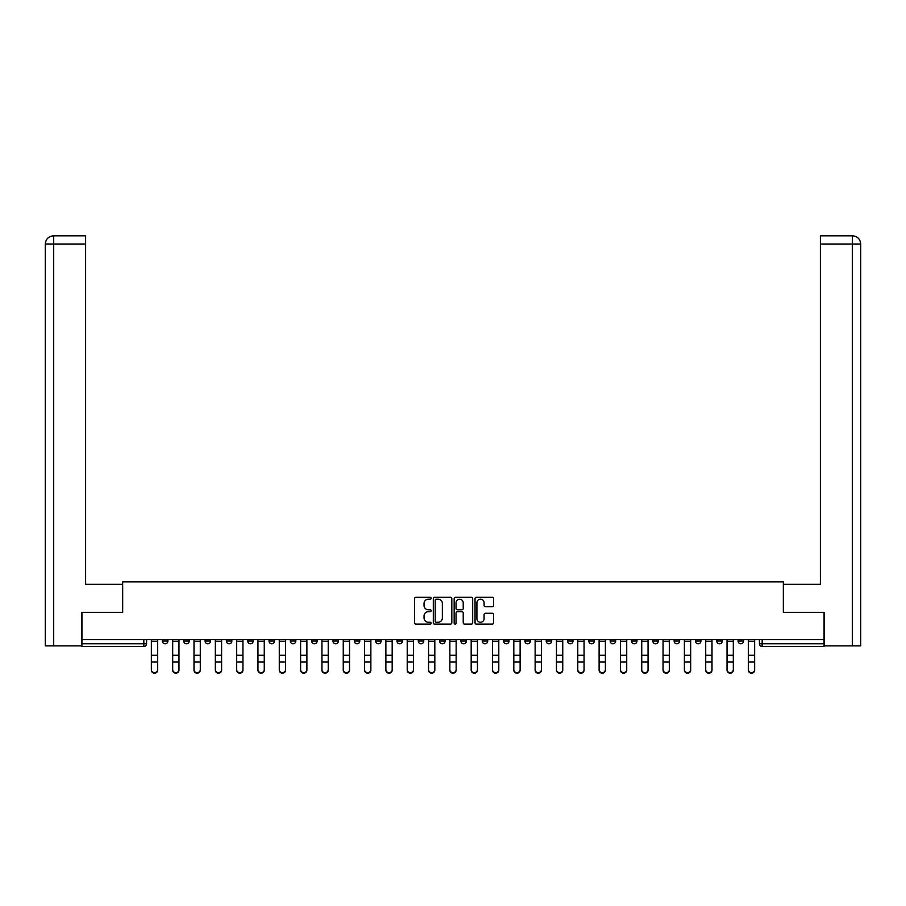 <?xml version="1.0" encoding="UTF-8"?>
<svg xmlns="http://www.w3.org/2000/svg" width="906" height="906" viewBox="0 0 906 906"><rect width="100%" height="100%" fill="white"/><g stroke="black" fill="none" stroke-linecap="round" stroke-linejoin="round"><path stroke-width="1.36" d="M431.131 598.243A0.94 0.94 0 0 0 430.191 597.303L415.945 597.303A1.336 1.336 0 0 0 414.597 598.651L414.597 622.796A1.336 1.336 0 0 0 415.945 624.132L430.191 624.132A0.94 0.94 0 0 0 431.131 623.192A0.94 0.94 0 0 0 430.191 622.252L428.345 622.252A4.292 4.292 0 0 1 424.053 617.96L424.053 615.955A4.292 4.292 0 0 1 428.345 611.663L430.191 611.663A0.94 0.94 0 0 0 431.131 610.723A0.94 0.94 0 0 0 430.191 609.783L428.345 609.783A4.292 4.292 0 0 1 424.053 605.491L424.053 603.475A4.292 4.292 0 0 1 428.345 599.183L430.191 599.183A0.94 0.94 0 0 0 431.131 598.243M738.107 639.557L738.107 641.063L743.566 641.063A2.729 2.729 0 0 1 740.836 643.792A2.729 2.729 0 0 1 738.107 641.063L738.107 639.557M716.782 639.557L716.782 641.063L722.252 641.063A2.729 2.729 0 0 1 719.511 643.792A2.729 2.729 0 0 1 716.782 641.063L716.782 639.557M588.855 639.557L588.855 641.063L594.325 641.063A2.729 2.729 0 0 1 591.584 643.792A2.729 2.729 0 0 1 588.855 641.063L588.855 639.557M567.53 639.557L567.53 641.063L573 641.063A2.729 2.729 0 0 1 570.27 643.792A2.729 2.729 0 0 1 567.53 641.063L567.53 639.557M546.216 639.557L546.216 641.063L551.675 641.063A2.729 2.729 0 0 1 548.945 643.792A2.729 2.729 0 0 1 546.216 641.063L546.216 639.557M503.566 639.557L503.566 641.063L509.036 641.063A2.729 2.729 0 0 1 506.307 643.792A2.729 2.729 0 0 1 503.566 641.063L503.566 639.557M460.928 641.063L460.928 639.557L460.928 641.063A2.729 2.729 0 0 0 463.657 643.792A2.729 2.729 0 0 1 460.928 641.063L466.397 641.063A2.729 2.729 0 0 1 463.657 643.792A2.729 2.729 0 0 0 466.397 641.063L466.397 639.557L466.397 641.063M439.603 641.063L439.603 639.557L439.603 641.063A2.729 2.729 0 0 0 442.343 643.792A2.729 2.729 0 0 1 439.603 641.063L445.073 641.063A2.729 2.729 0 0 1 442.343 643.792M418.289 641.063L418.289 639.557L418.289 641.063A2.729 2.729 0 0 0 421.018 643.792A2.729 2.729 0 0 1 418.289 641.063L423.748 641.063A2.729 2.729 0 0 1 421.018 643.792A2.729 2.729 0 0 0 423.748 641.063L423.748 639.557L423.748 641.063M396.964 639.557L396.964 641.063L402.434 641.063A2.729 2.729 0 0 1 399.693 643.792A2.729 2.729 0 0 1 396.964 641.063L396.964 639.557M375.639 639.557L375.639 641.063L381.109 641.063A2.729 2.729 0 0 1 378.38 643.792A2.729 2.729 0 0 1 375.639 641.063L375.639 639.557M354.325 639.557L354.325 641.063L359.784 641.063A2.729 2.729 0 0 1 357.055 643.792A2.729 2.729 0 0 1 354.325 641.063L354.325 639.557M333 641.063L333 639.557L333 641.063A2.729 2.729 0 0 0 335.73 643.792A2.729 2.729 0 0 1 333 641.063L338.47 641.063A2.729 2.729 0 0 1 335.73 643.792M290.362 641.063L290.362 639.557L290.362 641.063A2.729 2.729 0 0 0 293.091 643.792A2.729 2.729 0 0 1 290.362 641.063L295.82 641.063A2.729 2.729 0 0 1 293.091 643.792A2.729 2.729 0 0 0 295.82 641.063L295.82 639.557L295.82 641.063M269.037 641.063L269.037 639.557L269.037 641.063A2.729 2.729 0 0 0 271.766 643.792A2.729 2.729 0 0 1 269.037 641.063L274.507 641.063A2.729 2.729 0 0 1 271.766 643.792A2.729 2.729 0 0 0 274.507 641.063L274.507 639.557L274.507 641.063M247.712 641.063L247.712 639.557L247.712 641.063A2.729 2.729 0 0 0 250.452 643.792A2.729 2.729 0 0 1 247.712 641.063L253.182 641.063A2.729 2.729 0 0 1 250.452 643.792A2.729 2.729 0 0 0 253.182 641.063L253.182 639.557L253.182 641.063M226.398 641.063L226.398 639.557L226.398 641.063A2.729 2.729 0 0 0 229.127 643.792A2.729 2.729 0 0 1 226.398 641.063L231.857 641.063A2.729 2.729 0 0 1 229.127 643.792M205.073 641.063L205.073 639.557L205.073 641.063A2.729 2.729 0 0 0 207.802 643.792A2.729 2.729 0 0 1 205.073 641.063L210.543 641.063A2.729 2.729 0 0 1 207.802 643.792A2.729 2.729 0 0 0 210.543 641.063L210.543 639.557L210.543 641.063M183.748 641.063L183.748 639.557L183.748 641.063A2.729 2.729 0 0 0 186.489 643.792A2.729 2.729 0 0 1 183.748 641.063L189.218 641.063A2.729 2.729 0 0 1 186.489 643.792A2.729 2.729 0 0 0 189.218 641.063L189.218 639.557L189.218 641.063M492.207 606.76A1.336 1.336 0 0 0 493.544 605.423L493.544 598.651A1.336 1.336 0 0 0 492.207 597.303L476.375 597.303A1.336 1.336 0 0 0 475.038 598.651L475.038 622.796A1.336 1.336 0 0 0 476.375 624.132L492.207 624.132A1.336 1.336 0 0 0 493.544 622.796L493.544 614.608A1.336 1.336 0 0 0 492.207 613.271L485.435 613.271A1.336 1.336 0 0 0 484.087 614.608L484.087 618.673A3.59 3.59 0 0 1 480.497 622.252A3.59 3.59 0 0 1 476.918 618.673L476.918 602.773A3.59 3.59 0 0 1 480.497 599.183A3.59 3.59 0 0 1 484.087 602.773L484.087 605.423A1.336 1.336 0 0 0 485.435 606.76L492.207 606.76M53.703 645.842L45.3 645.842L45.3 244.02C45.787 239.037 48.516 236.307 53.488 235.82L85.617 235.82L85.617 244.02L53.703 244.02L53.703 645.842L81.517 645.842L81.517 612.354L122.661 612.354L122.661 581.879L783.339 581.879L783.339 612.354L824.075 612.354L824.075 639.557L81.925 639.557L81.925 643.792L146.579 643.792L146.579 639.557L146.579 643.792A2.729 2.729 0 0 1 143.839 646.533L81.925 646.533L81.925 643.792M81.925 612.354L81.925 639.557M451.822 598.651A1.336 1.336 0 0 0 450.486 597.303L434.654 597.303A1.336 1.336 0 0 0 433.317 598.651L433.317 622.796A1.336 1.336 0 0 0 434.654 624.132L450.486 624.132A1.336 1.336 0 0 0 451.822 622.796L451.822 598.651M455.514 597.303L471.346 597.303A1.336 1.336 0 0 1 472.683 598.651L472.683 622.796A1.336 1.336 0 0 1 471.346 624.132L464.574 624.132A1.336 1.336 0 0 1 463.226 622.796L463.226 613A1.336 1.336 0 0 0 461.89 611.663L457.394 611.663A1.336 1.336 0 0 0 456.046 613L456.046 623.192A0.94 0.94 0 0 1 455.118 624.132A0.94 0.94 0 0 1 454.178 623.192L454.178 598.651A1.336 1.336 0 0 1 455.514 597.303M759.421 639.557L759.421 643.792L824.075 643.792L824.075 646.533L762.161 646.533A2.729 2.729 0 0 1 759.421 643.792L759.421 639.557M824.075 639.557L824.075 643.792M743.566 639.557L743.566 641.063M722.252 639.557L722.252 641.063L722.252 639.557M700.927 639.557L700.927 641.063A2.729 2.729 0 0 1 698.198 643.792A2.729 2.729 0 0 1 695.457 641.063L700.927 641.063M695.457 639.557L695.457 641.063M679.602 639.557L679.602 641.063A2.729 2.729 0 0 1 676.873 643.792A2.729 2.729 0 0 1 674.143 641.063L679.602 641.063M674.143 639.557L674.143 641.063M658.288 639.557L658.288 641.063A2.729 2.729 0 0 1 655.548 643.792A2.729 2.729 0 0 1 652.818 641.063L658.288 641.063M652.818 639.557L652.818 641.063M636.963 639.557L636.963 641.063A2.729 2.729 0 0 1 634.234 643.792A2.729 2.729 0 0 1 631.493 641.063L636.963 641.063M631.493 639.557L631.493 641.063M615.638 639.557L615.638 641.063A2.729 2.729 0 0 1 612.909 643.792A2.729 2.729 0 0 1 610.18 641.063L615.638 641.063M610.18 639.557L610.18 641.063M594.325 639.557L594.325 641.063A2.729 2.729 0 0 1 591.584 643.792M573 639.557L573 641.063M551.675 641.063L551.675 639.557L551.675 641.063A2.729 2.729 0 0 1 548.945 643.792M530.361 639.557L530.361 641.063A2.729 2.729 0 0 1 527.62 643.792A2.729 2.729 0 0 1 524.891 641.063A2.729 2.729 0 0 0 527.62 643.792A2.729 2.729 0 0 0 530.361 641.063L524.891 641.063L524.891 639.557M509.036 641.063L509.036 639.557L509.036 641.063A2.729 2.729 0 0 1 506.307 643.792M487.711 639.557L487.711 641.063A2.729 2.729 0 0 1 484.982 643.792A2.729 2.729 0 0 1 482.252 641.063A2.729 2.729 0 0 0 484.982 643.792M482.252 639.557L482.252 641.063L487.711 641.063M445.073 639.557L445.073 641.063L445.073 639.557M402.434 641.063L402.434 639.557L402.434 641.063A2.729 2.729 0 0 1 399.693 643.792M381.109 641.063L381.109 639.557L381.109 641.063A2.729 2.729 0 0 1 378.38 643.792M359.784 641.063L359.784 639.557L359.784 641.063A2.729 2.729 0 0 1 357.055 643.792M338.47 639.557L338.47 641.063L338.47 639.557M317.145 641.063L317.145 639.557L317.145 641.063A2.729 2.729 0 0 1 314.416 643.792A2.729 2.729 0 0 1 311.675 641.063L317.145 641.063A2.729 2.729 0 0 1 314.416 643.792M311.675 639.557L311.675 641.063M231.857 639.557L231.857 641.063L231.857 639.557M167.893 639.557L167.893 641.063A2.729 2.729 0 0 1 165.164 643.792A2.729 2.729 0 0 1 162.434 641.063A2.729 2.729 0 0 0 165.164 643.792A2.729 2.729 0 0 0 167.893 641.063L167.893 639.557M162.434 639.557L162.434 641.063L167.893 641.063M143.839 639.557L143.839 646.533A2.729 2.729 0 0 0 146.579 643.792M436.126 599.183A0.94 0.94 0 0 0 435.186 600.123L435.186 621.323A0.94 0.94 0 0 0 436.126 622.252L438.074 622.252A4.292 4.292 0 0 0 442.366 617.96L442.366 603.475A4.292 4.292 0 0 0 438.074 599.183L436.126 599.183M463.226 602.841A3.59 3.59 0 0 0 459.636 599.251A3.59 3.59 0 0 0 456.046 602.841L456.046 608.436A1.336 1.336 0 0 0 457.394 609.783L461.89 609.783A1.336 1.336 0 0 0 463.226 608.436L463.226 602.841M151.359 670.18L151.359 669.647A3.148 3.001 0 0 0 154.507 672.648A3.148 3.001 0 0 0 157.644 669.647L157.644 670.18A3.148 3.001 180 0 1 154.507 673.181A3.148 3.001 180 0 1 151.359 670.18L151.359 662.558M151.359 639.557L151.359 669.647M157.644 639.557L157.644 669.647M172.684 670.18L172.684 669.647A3.148 3.001 0 0 0 175.821 672.648A3.148 3.001 0 0 0 178.969 669.647L178.969 670.18A3.148 3.001 180 0 1 175.821 673.181A3.148 3.001 180 0 1 172.684 670.18L172.684 662.558M193.997 670.18L193.997 669.647A3.148 3.001 0 0 0 197.146 672.648A3.148 3.001 0 0 0 200.294 669.647L200.294 670.18A3.148 3.001 180 0 1 197.146 673.181A3.148 3.001 180 0 1 193.997 670.18L193.997 662.558M122.525 612.354L122.525 584.336L85.617 584.336L85.617 244.02M53.703 235.82L53.703 244.02L45.3 244.02L45.3 563.838L45.3 244.02C45.776 239.048 48.516 236.307 53.499 235.82M783.475 612.354L783.475 584.336L820.383 584.336L820.383 235.82L852.489 235.82L852.297 244.02L820.383 244.02M860.7 563.838L860.7 244.02L860.7 645.842L824.483 645.842L824.075 612.354M852.297 645.842L852.297 244.02L860.7 244.02C860.213 239.037 857.484 236.307 852.512 235.82M172.684 639.557L172.684 669.647M178.969 639.557L178.969 669.647M193.997 639.557L193.997 669.647M200.294 639.557L200.294 669.647M215.322 670.18L215.322 669.647A3.148 3.001 0 0 0 218.471 672.648A3.148 3.001 0 0 0 221.608 669.647L221.608 670.18A3.148 3.001 180 0 1 218.471 673.181A3.148 3.001 180 0 1 215.322 670.18L215.322 662.558M236.647 670.18L236.647 669.647A3.148 3.001 0 0 0 239.784 672.648A3.148 3.001 0 0 0 242.933 669.647L242.933 670.18A3.148 3.001 180 0 1 239.784 673.181A3.148 3.001 180 0 1 236.647 670.18L236.647 662.558M257.961 670.18L257.961 669.647A3.148 3.001 0 0 0 261.109 672.648A3.148 3.001 0 0 0 264.258 669.647L264.258 670.18A3.148 3.001 180 0 1 261.109 673.181A3.148 3.001 180 0 1 257.961 670.18L257.961 662.558M215.322 639.557L215.322 669.647M221.608 639.557L221.608 669.647M236.647 639.557L236.647 669.647M242.933 639.557L242.933 669.647M257.961 639.557L257.961 669.647M264.258 639.557L264.258 669.647M285.571 669.647L285.571 670.18A3.148 3.001 180 0 1 282.434 673.181A3.148 3.001 180 0 1 279.286 670.18L279.286 669.647A3.148 3.001 0 0 0 282.434 672.648A3.148 3.001 0 0 0 285.571 669.647L285.571 662.037L279.286 662.037L279.286 669.647M279.286 639.557L279.286 662.037M285.571 639.557L285.571 662.037M306.896 669.647L306.896 670.18A3.148 3.001 180 0 1 303.748 673.181A3.148 3.001 180 0 1 300.611 670.18L300.611 669.647A3.148 3.001 0 0 0 303.748 672.648A3.148 3.001 0 0 0 306.896 669.647L306.896 662.037L300.611 662.037L300.611 669.647M300.611 639.557L300.611 662.037M306.896 639.557L306.896 662.037M328.221 669.647L328.221 670.18A3.148 3.001 180 0 1 325.073 673.181A3.148 3.001 180 0 1 321.924 670.18L321.924 669.647A3.148 3.001 0 0 0 325.073 672.648A3.148 3.001 0 0 0 328.221 669.647L328.221 662.037L321.924 662.037L321.924 669.647M321.924 639.557L321.924 662.037M328.221 639.557L328.221 662.037M349.535 669.647L349.535 670.18A3.148 3.001 180 0 1 346.398 673.181A3.148 3.001 180 0 1 343.249 670.18L343.249 669.647A3.148 3.001 0 0 0 346.398 672.648A3.148 3.001 0 0 0 349.535 669.647L349.535 662.037L343.249 662.037L343.249 669.647M343.249 639.557L343.249 662.037M349.535 639.557L349.535 662.037M370.86 669.647L370.86 670.18A3.148 3.001 180 0 1 367.711 673.181A3.148 3.001 180 0 1 364.574 670.18L364.574 669.647A3.148 3.001 0 0 0 367.711 672.648A3.148 3.001 0 0 0 370.86 669.647L370.86 662.037L364.574 662.037L364.574 669.647M364.574 639.557L364.574 662.037M370.86 639.557L370.86 662.037M392.185 669.647L392.185 670.18A3.148 3.001 180 0 1 389.036 673.181A3.148 3.001 180 0 1 385.888 670.18L385.888 669.647A3.148 3.001 0 0 0 389.036 672.648A3.148 3.001 0 0 0 392.185 669.647L392.185 662.037L385.888 662.037L385.888 669.647M385.888 639.557L385.888 662.037M392.185 639.557L392.185 662.037M413.498 669.647L413.498 670.18A3.148 3.001 180 0 1 410.361 673.181A3.148 3.001 180 0 1 407.213 670.18L407.213 669.647A3.148 3.001 0 0 0 410.361 672.648A3.148 3.001 0 0 0 413.498 669.647L413.498 662.037L407.213 662.037L407.213 669.647M407.213 639.557L407.213 662.037M413.498 639.557L413.498 662.037M434.823 669.647L434.823 670.18A3.148 3.001 180 0 1 431.675 673.181A3.148 3.001 180 0 1 428.538 670.18L428.538 669.647A3.148 3.001 0 0 0 431.675 672.648A3.148 3.001 0 0 0 434.823 669.647L434.823 662.037L428.538 662.037L428.538 669.647M428.538 639.557L428.538 662.037M434.823 639.557L434.823 662.037M456.148 669.647L456.148 670.18A3.148 3.001 180 0 1 453 673.181A3.148 3.001 180 0 1 449.852 670.18L449.852 669.647A3.148 3.001 0 0 0 453 672.648A3.148 3.001 0 0 0 456.148 669.647L456.148 662.037L449.852 662.037L449.852 669.647M449.852 639.557L449.852 662.037M456.148 639.557L456.148 662.037M477.462 669.647L477.462 670.18A3.148 3.001 180 0 1 474.325 673.181A3.148 3.001 180 0 1 471.177 670.18L471.177 669.647A3.148 3.001 0 0 0 474.325 672.648A3.148 3.001 0 0 0 477.462 669.647L477.462 662.037L471.177 662.037L471.177 669.647M471.177 639.557L471.177 662.037M477.462 639.557L477.462 662.037M498.787 669.647L498.787 670.18A3.148 3.001 180 0 1 495.639 673.181A3.148 3.001 180 0 1 492.502 670.18L492.502 669.647A3.148 3.001 0 0 0 495.639 672.648A3.148 3.001 0 0 0 498.787 669.647L498.787 662.037L492.502 662.037L492.502 669.647M492.502 639.557L492.502 662.037M498.787 639.557L498.787 662.037M520.112 669.647L520.112 670.18A3.148 3.001 180 0 1 516.964 673.181A3.148 3.001 180 0 1 513.815 670.18L513.815 669.647A3.148 3.001 0 0 0 516.964 672.648A3.148 3.001 0 0 0 520.112 669.647L520.112 662.037L513.815 662.037L513.815 669.647M513.815 639.557L513.815 662.037M520.112 639.557L520.112 662.037M541.426 669.647L541.426 670.18A3.148 3.001 180 0 1 538.289 673.181A3.148 3.001 180 0 1 535.14 670.18L535.14 669.647A3.148 3.001 0 0 0 538.289 672.648A3.148 3.001 0 0 0 541.426 669.647L541.426 662.037L535.14 662.037L535.14 669.647M535.14 639.557L535.14 662.037M541.426 639.557L541.426 662.037M562.751 669.647L562.751 670.18A3.148 3.001 180 0 1 559.602 673.181A3.148 3.001 180 0 1 556.465 670.18L556.465 669.647A3.148 3.001 0 0 0 559.602 672.648A3.148 3.001 0 0 0 562.751 669.647L562.751 662.037L556.465 662.037L556.465 669.647M556.465 639.557L556.465 662.037M562.751 639.557L562.751 662.037M584.076 669.647L584.076 670.18A3.148 3.001 180 0 1 580.927 673.181A3.148 3.001 180 0 1 577.779 670.18L577.779 669.647A3.148 3.001 0 0 0 580.927 672.648A3.148 3.001 0 0 0 584.076 669.647L584.076 662.037L577.779 662.037L577.779 669.647M577.779 639.557L577.779 662.037M584.076 639.557L584.076 662.037M605.389 669.647L605.389 670.18A3.148 3.001 180 0 1 602.252 673.181A3.148 3.001 180 0 1 599.104 670.18L599.104 669.647A3.148 3.001 0 0 0 602.252 672.648A3.148 3.001 0 0 0 605.389 669.647L605.389 662.037L599.104 662.037L599.104 669.647M599.104 639.557L599.104 662.037M605.389 639.557L605.389 662.037M279.286 670.18L279.286 662.558M300.611 670.18L300.611 662.558M321.924 670.18L321.924 662.558M343.249 670.18L343.249 662.558M364.574 670.18L364.574 662.558M385.888 670.18L385.888 662.558M407.213 670.18L407.213 662.558M428.538 670.18L428.538 662.558M449.852 670.18L449.852 662.558M471.177 670.18L471.177 662.558M492.502 670.18L492.502 662.558M513.815 670.18L513.815 662.558M535.14 670.18L535.14 662.558M556.465 670.18L556.465 662.558M577.779 670.18L577.779 662.558M599.104 670.18L599.104 662.558M620.429 670.18L620.429 669.647A3.148 3.001 0 0 0 623.566 672.648A3.148 3.001 0 0 0 626.714 669.647L626.714 670.18A3.148 3.001 180 0 1 623.566 673.181A3.148 3.001 180 0 1 620.429 670.18L620.429 662.558M641.742 670.18L641.742 669.647A3.148 3.001 0 0 0 644.891 672.648A3.148 3.001 0 0 0 648.039 669.647L648.039 670.18A3.148 3.001 180 0 1 644.891 673.181A3.148 3.001 180 0 1 641.742 670.18L641.742 662.558M663.067 670.18L663.067 669.647A3.148 3.001 0 0 0 666.216 672.648A3.148 3.001 0 0 0 669.353 669.647L669.353 670.18A3.148 3.001 180 0 1 666.216 673.181A3.148 3.001 180 0 1 663.067 670.18L663.067 662.558M684.392 670.18L684.392 669.647A3.148 3.001 0 0 0 687.529 672.648A3.148 3.001 0 0 0 690.678 669.647L690.678 670.18A3.148 3.001 180 0 1 687.529 673.181A3.148 3.001 180 0 1 684.392 670.18L684.392 662.558M620.429 639.557L620.429 669.647M626.714 639.557L626.714 669.647M641.742 639.557L641.742 669.647M648.039 639.557L648.039 669.647M663.067 639.557L663.067 669.647M669.353 639.557L669.353 669.647M684.392 639.557L684.392 669.647M690.678 639.557L690.678 669.647M705.706 670.18L705.706 669.647A3.148 3.001 0 0 0 708.854 672.648A3.148 3.001 0 0 0 712.003 669.647L712.003 670.18A3.148 3.001 180 0 1 708.854 673.181A3.148 3.001 180 0 1 705.706 670.18L705.706 662.558M705.706 639.557L705.706 669.647M712.003 639.557L712.003 669.647M727.031 670.18L727.031 669.647A3.148 3.001 0 0 0 730.179 672.648A3.148 3.001 0 0 0 733.316 669.647L733.316 670.18A3.148 3.001 180 0 1 730.179 673.181A3.148 3.001 180 0 1 727.031 670.18L727.031 662.558M727.031 639.557L727.031 669.647M733.316 639.557L733.316 669.647M748.356 670.18L748.356 669.647A3.148 3.001 0 0 0 751.493 672.648A3.148 3.001 0 0 0 754.641 669.647L754.641 670.18A3.148 3.001 180 0 1 751.493 673.181A3.148 3.001 180 0 1 748.356 670.18L748.356 662.558M748.356 639.557L748.356 669.647M754.641 639.557L754.641 669.647M762.161 639.557L762.161 646.533M157.644 641.267L151.359 641.267M157.644 655.265L151.359 655.265M157.644 662.037L151.359 662.037M45.3 244.02L45.3 563.838M178.969 641.267L172.684 641.267M178.969 655.265L172.684 655.265M178.969 662.037L172.684 662.037M200.294 641.267L193.997 641.267M200.294 655.265L193.997 655.265M200.294 662.037L193.997 662.037M221.608 641.267L215.322 641.267M221.608 655.265L215.322 655.265M221.608 662.037L215.322 662.037M242.933 641.267L236.647 641.267M242.933 655.265L236.647 655.265M242.933 662.037L236.647 662.037M264.258 641.267L257.961 641.267M264.258 655.265L257.961 655.265M264.258 662.037L257.961 662.037M285.571 641.267L279.286 641.267M285.571 655.265L279.286 655.265M306.896 641.267L300.611 641.267M306.896 655.265L300.611 655.265M328.221 641.267L321.924 641.267M328.221 655.265L321.924 655.265M349.535 641.267L343.249 641.267M349.535 655.265L343.249 655.265M370.86 641.267L364.574 641.267M370.86 655.265L364.574 655.265M392.185 641.267L385.888 641.267M392.185 655.265L385.888 655.265M413.498 641.267L407.213 641.267M413.498 655.265L407.213 655.265M434.823 641.267L428.538 641.267M434.823 655.265L428.538 655.265M456.148 641.267L449.852 641.267M456.148 655.265L449.852 655.265M477.462 641.267L471.177 641.267M477.462 655.265L471.177 655.265M498.787 641.267L492.502 641.267M498.787 655.265L492.502 655.265M520.112 641.267L513.815 641.267M520.112 655.265L513.815 655.265M541.426 641.267L535.14 641.267M541.426 655.265L535.14 655.265M562.751 641.267L556.465 641.267M562.751 655.265L556.465 655.265M584.076 641.267L577.779 641.267M584.076 655.265L577.779 655.265M605.389 641.267L599.104 641.267M605.389 655.265L599.104 655.265M626.714 641.267L620.429 641.267M626.714 655.265L620.429 655.265M626.714 662.037L620.429 662.037M648.039 641.267L641.742 641.267M648.039 655.265L641.742 655.265M648.039 662.037L641.742 662.037M669.353 641.267L663.067 641.267M669.353 655.265L663.067 655.265M669.353 662.037L663.067 662.037M690.678 641.267L684.392 641.267M690.678 655.265L684.392 655.265M690.678 662.037L684.392 662.037M712.003 641.267L705.706 641.267M712.003 655.265L705.706 655.265M712.003 662.037L705.706 662.037M733.316 641.267L727.031 641.267M733.316 655.265L727.031 655.265M733.316 662.037L727.031 662.037M754.641 641.267L748.356 641.267M754.641 655.265L748.356 655.265M754.641 662.037L748.356 662.037"/></g></svg>
